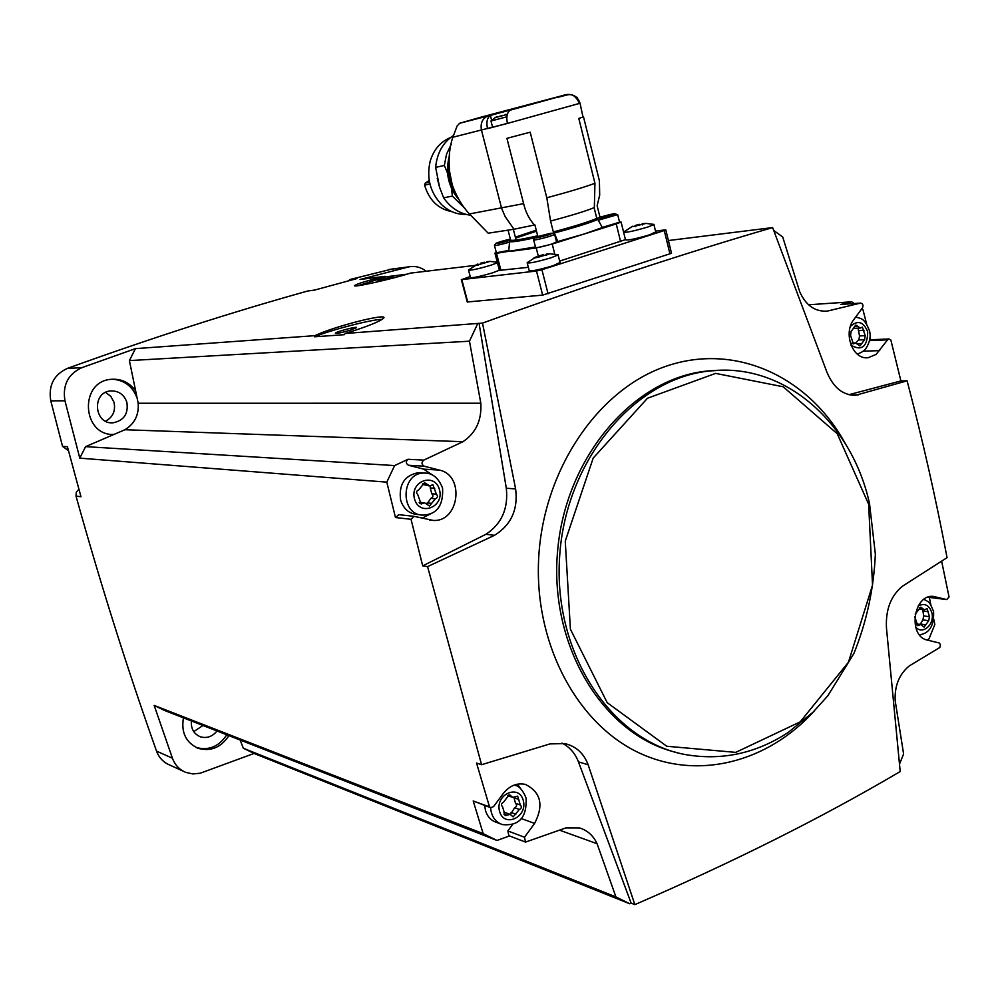 <?xml version="1.0" encoding="UTF-8"?>
<svg xmlns="http://www.w3.org/2000/svg" width="999" height="999" viewBox="0 0 999 999"><rect width="100%" height="100%" fill="white"/><g stroke="black" fill="none" stroke-linecap="round" stroke-linejoin="round"><path stroke-width="1.5" d="M671.515 253.284L542.657 295.117L467.245 301.985M852.597 395.292L855.668 395.267C842.981 395.404 833.378 387.637 826.835 371.953L772.627 227.585C686.126 252.735 589.422 284.578 482.517 323.089L345.142 333.479C367.257 326.611 380.107 321.478 383.716 318.094C388.136 312.799 335.314 325.986 314.847 335.664L135.427 348.639L81.843 367.669L67.358 368.406C151.349 338.049 231.568 312.225 308.029 290.934L309.003 290.771M772.627 227.585L668.406 240.547M477.934 265.06L410.402 273.127C394.667 278.384 351.198 288.286 354.67 285.502C357.417 283.666 367.532 280.607 385.04 276.323L360.052 279.483L408.991 266.82C415.147 265.734 420.854 267.17 426.098 271.141M348.201 280.881L350.537 279.37L391.883 269.093M308.029 290.934L314.273 290.172L357.005 278.546L350.537 279.37M345.142 333.479L344.343 334.677L314.498 336.8C330.894 329.907 373.139 319.031 382.23 319.393M314.847 335.664L314.498 336.8M477.584 323.888L469.468 341.196L129.395 360.589L135.427 348.639M357.992 285.702L386.026 276.81L407.03 274.176M854.145 303.534L851.722 301.798L840.609 304.47L860.401 303.122L827.247 311.114C814.997 311.875 805.806 305.382 799.662 291.621L782.704 236.95L773.738 230.494M386.026 276.81L385.04 276.323M860.401 303.122L860.576 303.097C862.899 303.621 863.523 305.219 862.462 307.892L853.933 319.405C842.694 333.254 852.871 360.202 868.256 357.679L876.135 354.383L887.574 339.847L888.973 338.973L890.858 340.022L900.898 380.919L848.913 394.705M851.722 301.798L808.541 304.782M827.247 311.114L824.55 311.288M422.714 565.859L485.951 534.29L494.53 535.302L427.572 566.62L422.714 565.859L411.026 519.293L413.961 516.321L433.254 520.429C459.265 522.152 465.047 475.312 439.485 470.117L424.138 466.196C421.466 464.423 421.328 462.412 423.751 460.127L462.937 441.695L124.912 429.732L85.589 446.64L79.783 458.141L64.96 400.799C62.4 385.164 68.032 374.126 81.843 367.669M479.07 323.339L506.306 488.236C508.454 508.528 501.673 523.876 485.951 534.29M469.468 341.196L480.819 403.221C481.843 420.217 475.874 433.042 462.937 441.695M183.579 771.365L169.78 765.059C163.461 762.449 159.041 757.804 156.531 751.098C127.422 669.23 100.587 584.228 76.011 496.078L76.286 492.17L78.909 489.31M68.456 450.624L62.537 446.391L50.787 400.849C48.264 385.539 53.796 374.725 67.358 368.406M473.214 800.961L489.522 806.88L476.548 763.061L481.58 764.71L549.999 743.905L564.86 743.581C576.098 746.29 583.853 753.346 588.136 764.747L634.852 904.619L631.131 903.133L629.757 903.77L254.071 753.446L200.212 773.226L192.919 773.95L185.889 772.427C179.47 769.779 174.975 765.047 172.427 758.216L154.183 705.431L483.179 833.653L473.214 800.961L490.422 807.604M427.572 566.62L481.58 764.71M85.589 446.64L394.605 465.571L386.8 482.142L395.479 517.544L411.026 519.293M386.8 482.142L79.783 458.141M76.011 496.078L80.969 496.74L67.408 446.69L62.537 446.391M629.757 903.77L615.921 896.927L597.102 843.743C593.269 835.589 587.412 830.331 579.557 827.959L565.846 827.921L525.536 842.082L524.5 837.249L534.602 823.413C544.005 805.182 540.909 792.17 525.324 784.377C516.858 782.667 509.502 785.726 503.221 793.556L493.606 806.568L490.734 807.716L489.522 806.88M631.131 903.133L578.458 761.862L588.136 764.747M561.987 743.106C569.567 746.902 575.062 753.159 578.458 761.862M509.515 835.951L496.978 840.459L164.773 710.551L154.183 705.431M634.852 904.619C734.377 861.55 822.826 817.182 900.199 771.54L886.488 628.234C885.464 609.939 890.758 595.953 902.372 586.276L947.052 557.667C936.063 499.388 922.751 440.434 907.117 380.831L900.898 380.919M929.345 597.402L930.906 605.082M933.79 619.33L934.827 624.525L928.97 638.935L927.147 640.009M861.687 308.928L862.999 309.865L866.583 323.938M870.017 337.487L870.579 339.76M941.632 561.151L949.05 596.977L946.752 599.575L933.366 596.415C913.311 593.98 907.542 636.5 927.459 640.097L939.285 642.994L940.459 644.717L939.822 647.477L909.352 665.871C899.237 674.15 894.505 685.751 895.166 700.674L903.608 753.983L899.537 764.048M254.071 753.446L243.344 748.251L240.135 740.022M183.441 717.856C181.006 732.567 185.964 742.732 198.326 748.376C210.889 751.71 221.091 747.452 228.908 735.639M480.819 403.221L138.187 403.259L135.664 390.996C129.433 382.392 121.154 378.509 110.839 379.345C79.046 381.743 81.993 435.589 113.799 434.515M135.664 390.996L129.395 360.589M105.607 421.203C112.999 417.082 115.797 410.751 113.986 402.197L110.814 396.353L105.607 392.407M126.836 402.185C123.976 394.443 118.569 390.696 110.627 390.934C91.433 392.145 94.081 424.775 113.187 422.789C124.051 420.492 128.596 413.623 126.836 402.185M193.731 731.63L202.972 725.486M191.371 720.953C190.834 728.758 193.868 734.053 200.474 736.837C206.918 738.586 212.425 736.625 216.983 730.968M137.113 398.052C132.605 386.263 124.276 379.995 112.125 379.22M112.125 434.428L114.148 434.365M196.079 747.439L196.241 747.502C208.791 750.823 218.968 746.59 226.773 734.802M138.187 403.259C139.023 414.972 134.59 423.801 124.912 429.732M615.921 896.927L243.344 748.251M597.102 843.743L559.602 830.181M483.179 833.653L496.978 840.459M394.605 465.571L408.042 459.278L423.751 460.127M907.117 380.831L855.668 395.267M482.517 323.089L515.621 488.936C518.206 509.49 511.176 524.937 494.53 535.302M849.974 394.942L858.278 394.892M408.042 459.278C405.656 461.513 405.781 463.511 408.441 465.247L423.613 469.118L434.99 476.635M431.705 513.261L422.065 518.219M395.479 517.544L398.926 514.685M420.354 514.772L417.707 514.497C409.265 513.873 403.571 509.078 400.624 500.137C398.613 484.577 404.483 475.437 418.269 472.689L421.353 472.902M517.47 784.153L520.679 788.76M512.674 824.362L507.854 830.931L524.5 837.249M525.262 841.97L508.878 835.701L507.854 830.931M500.437 823.863L496.403 822.352C490.959 820.554 487.3 816.558 485.452 810.389L484.702 805.519M422.415 485.327L418.681 489.922C416.271 490.971 415.959 492.507 417.732 494.555L421.141 504.008L424.55 502.809L429.483 505.969L435.389 498.751C437.774 497.702 438.086 496.166 436.326 494.143L432.904 484.715L429.62 485.901L424.563 482.704L422.415 485.327M858.129 328.159L859.515 335.914L865.196 335.664L862.374 327.135L860.314 328.047L855.806 325.037L851.323 331.243M865.196 335.664L864.585 339.722L859.939 345.941L855.494 342.944L853.383 343.881L850.549 335.327L851.148 331.256M922.739 609.59L923.675 615.921L929.457 616.72L927.097 608.666L924.187 609.777L920.828 607.167L915.196 614.085M929.457 616.72L928.708 620.729L924.063 627.147L920.766 624.55L917.794 625.674L914.784 616.845M507.055 797.527L503.496 802.272C501.211 803.471 500.899 804.994 502.584 806.817L505.194 815.634L510.139 814.36L513.136 816.857L519.368 809.465C521.64 808.266 521.94 806.755 520.267 804.932L517.644 796.141L512.824 797.414L509.727 794.867L507.055 797.527M427.035 503.883L430.856 498.339C433.229 497.302 433.541 495.766 431.793 493.756L430.219 487.924L434.752 488.286M430.332 485.814L430.219 487.924M429.008 485.851L422.527 484.403M419.18 502.485L420.666 502.435M510.402 814.447L514.61 807.766C516.87 806.58 517.17 805.069 515.496 803.258L514.01 797.751L518.768 799.4M512.425 797.277L507.679 795.629M504.008 812.574L505.781 812.774M923.675 615.921L922.939 619.917L920.091 624.45M859.989 328.059L854.22 328.346M855.868 342.932L858.466 339.985L864.172 339.735M859.515 335.914L858.915 339.96M470.217 276.536L461.813 279.57L536.488 271.029L541.92 269.73L664.26 230.557L665.109 229.857L655.531 231.156M655.719 231.93L649.512 234.852C635.389 238.961 627.384 240.609 625.486 239.772L623.663 232.43M560.014 262.475L553.059 265.722C538.911 269.867 530.944 271.491 529.183 270.604L527.247 263.087M499.388 270.242L492.694 272.802C479.545 276.648 472.14 278.197 470.454 277.447L468.581 270.267M559.665 261.076L625.449 239.635M495.005 253.359L499.413 270.367L528.334 267.32M619.555 222.19L602.31 227.422M534.84 237.75C517.969 241.471 509.577 242.62 509.64 241.196L508.791 250.487C508.666 251.261 511.063 251.323 516.008 250.674L536.213 247.952L552.222 244.043L616.233 223.926L621.078 222.04L619.48 221.878M557.729 241.558L584.502 233.903L602.347 227.547L597.864 219.43C589.323 223.039 574.837 227.547 554.37 232.979L557.729 241.558L556.468 241.621M599.949 216.808L600.973 216.983M583.478 116.746L599.412 180.819L599.687 195.117L597.14 205.757L599.762 216.284M508.041 230.145L510.514 239.723C510.277 241.258 519.33 239.947 537.674 235.789L534.89 224.912L513.973 229.233L505.107 216.521L501.623 208.366L481.468 130.157C480.257 123.289 482.342 118.581 487.737 116.009L459.59 123.264L481.605 117.008L563.399 95.367M579.994 103.122L583.004 117.008L578.796 118.444L594.942 183.279C585.152 186.963 569.118 191.808 546.803 197.79L530.182 132.193L506.93 138.337L523.626 203.634L469.443 213.948L488.186 233.192L513.973 229.233M469.443 213.948C461.6 205.707 455.432 194.768 450.911 181.119C447.977 164.123 448.626 149.488 452.859 137.238L457.092 126.036L459.59 123.264M579.607 103.359L507.405 123.439C506.093 116.908 507.042 112.475 510.264 110.152L555.669 97.652C568.806 95.592 572.077 89.76 579.607 103.359L580.007 103.197C577.897 97.028 573.626 94.118 567.195 94.468L561.713 95.654M507.405 123.439L487.5 128.634C486.176 122.165 487.15 117.77 490.384 115.434L510.901 109.84M515.596 238.099L536.5 231.194L515.596 238.112M509.64 241.196L510.514 239.723M535.464 246.978L496.491 253.296L500.961 270.567M546.803 197.79L550.574 221.016L553.346 231.93L554.37 232.979M594.942 183.279L594.343 207.567C585.901 211.051 571.391 215.522 550.836 220.966M534.49 225.037C529.195 219.181 525.574 212.05 523.626 203.634M594.105 207.667L596.79 218.406L597.864 219.43M508.766 250.387L496.378 252.797L494.505 245.554M496.303 252.472L494.955 253.159L496.491 253.296M556.543 241.945L551.81 244.043C542.195 246.828 536.788 247.977 535.589 247.477L533.678 240.01M507.43 240.16L498.663 242.745L507.455 240.147M546.99 234.44L537.986 237.1L547.015 234.428M610.064 214.81L601.298 217.395L610.077 214.797M497.44 262.749L490.734 265.272C477.584 269.118 470.167 270.679 468.506 269.98L477.797 264.073M497.302 262.188L489.985 261.401L477.884 264.847M477.047 264.298L475.886 265.097M480.606 264.211L480.357 263.274L484.265 262.238L484.527 263.237M486.875 261.663L489.985 261.401M557.192 254.545L558.104 254.957L551.036 257.792C536.875 261.925 528.921 263.574 527.16 262.737M558.216 254.795L549.949 253.771L537.2 257.442L533.778 258.079L536.813 256.593M539.785 256.918L539.485 255.744L543.606 254.658L543.856 255.644M546.403 254.046L549.949 253.771M653.046 224.188L653.92 224.588L647.614 227.098C633.478 231.206 625.461 232.867 623.588 232.093L621.078 222.04M654.033 224.438L645.991 223.414L633.091 226.561M635.676 226.661L635.376 225.424L639.397 224.35L639.61 225.162M642.17 223.714L642.469 224.912L642.17 223.714L645.991 223.414M492.557 127.16L452.859 137.238M507.392 123.364L492.569 127.223L490.984 121.029M506.868 116.808L490.921 121.029L495.829 117.233M494.967 117.682L507.267 114.435M497.377 116.608L495.816 117.208M502.497 115.36L499.413 116.346M507.242 114.361L504.67 115.072M576.947 97.328L576.086 97.627M449.375 155.807C445.254 171.778 448.289 186.101 458.479 198.801C449.575 187.225 446.528 173.002 449.338 156.144M449.463 155.032L447.49 172.49C448.451 182.979 452.26 191.983 458.891 199.5M470.566 215.235C459.665 213.736 450.686 207.929 443.631 197.814L452.385 196.116L451.511 188.649L447.29 172.515L444.355 165.434L446.516 154.258L451.211 144.318M452.385 196.116L465.172 208.629M443.631 197.814L439.622 187.437L435.639 167.382L444.355 165.434M450.499 137.562C440.422 141.733 433.628 149.675 430.132 161.388C426.361 178.209 430.257 192.695 441.82 204.832C449.038 211.501 457.13 214.698 466.083 214.398M453.309 135.564C442.869 142.62 436.988 153.222 435.639 167.382M439.622 187.437L437.225 178.284M451.885 211.651C438.286 209.091 429.183 200.25 424.563 185.127L425.262 183.104L429.22 180.532M389.323 278.796L377.172 281.493C376.935 280.694 395.267 275.849 393.668 277.135L389.323 278.796M350.649 330.045C342.07 332.605 336.988 333.678 335.414 333.241C335.127 331.905 358.828 325.674 356.318 327.747L350.649 330.045M408.004 267.045L388.424 269.643M64.96 400.799L50.787 400.849M172.427 758.216L156.531 751.098M845.054 443.156C808.228 376.061 734.377 341.958 664.785 366.695C595.267 391.071 540.197 475.099 538.399 565.684C536.575 647.839 578.321 723.638 637.837 752.284C697.452 781.006 767.919 762.399 814.497 710.751M719.617 370.279L707.904 370.966C633.89 377.734 565.409 456.705 557.567 551.411C549.088 646.066 603.259 734.515 675.361 752.197M710.551 370.904C635.102 377.734 565.659 459.74 559.64 556.493C552.922 653.196 611.176 740.983 685.264 754.557C721.603 760.851 755.868 753.521 788.049 732.567L813.074 712.162L827.859 695.754L853.858 653.583C866.645 621.915 873.813 588.773 875.349 554.145L869.53 503.621C851.86 422.614 784.59 362.587 710.551 370.904L720.928 370.242M868.643 504.233L837.237 433.741L783.166 386.763L715.621 373.389L647.489 398.239L593.194 458.091L565.259 541.133L570.404 629.195L607.217 702.684L666.758 746.253L735.714 752.372L800.162 721.89L848.426 662.262L872.527 585.127L868.643 504.233M506.306 488.236L515.621 488.936M408.441 465.247L424.138 466.196M423.613 469.118L439.485 470.117M863.086 351.211L879.707 350.624M869.53 340.609L887.574 339.847M521.166 818.531L534.602 823.413M932.542 596.391L935.751 596.79M946.553 599.55L927.959 597.227L946.453 599.525M423.938 473.076C400.499 472.652 399.937 515.871 423.376 515.097C437.1 514.298 443.494 505.282 442.569 488.036C438.411 477.709 432.205 472.727 423.938 473.076L418.269 472.689M439.485 489.76C434.877 471.953 409.59 481.118 414.535 498.963C419.318 516.833 444.43 507.405 439.485 489.76M851.061 345.292C861.8 351.261 867.357 346.79 867.719 331.868C863.573 321.69 857.804 319.855 850.436 326.348M915.521 626.773C922.152 635.589 935.052 624.525 931.867 612.837C929.182 605.019 924.624 602.734 918.193 605.993M516.283 785.788L514.323 785.014C519.043 785.851 522.964 790.197 526.073 798.064C527.035 817.382 519.13 826.223 502.347 824.575C495.242 822.027 491.333 816.383 490.596 807.667M523.276 800.449C518.918 783.591 494.867 794.492 499.55 811.338C504.058 828.233 527.947 817.12 523.276 800.449M431.793 493.756L436.326 494.143M422.914 483.603L426.411 483.866M419.655 503.309L422.39 503.571M427.16 502.909L431.68 503.346M430.856 498.339L435.389 498.751M515.496 803.258L520.267 804.932M508.503 794.979L510.851 795.791M503.871 814.023L506.993 815.172M511.076 812.487L515.834 814.197M514.61 807.766L519.368 809.465M922.527 610.926L928.308 611.7M919.567 607.779L922.052 608.116M916.707 624.949L918.88 625.262M920.116 623.988L925.886 624.812M922.939 619.917L928.708 620.729M858.316 330.669L863.985 330.382M854.445 326.286L857.454 326.136M852.409 343.606L854.145 343.544M857.666 343.843L861.475 343.681M461.813 279.57L467.732 302.085M536.488 271.029L542.657 295.117M541.92 269.73L548.064 293.781M664.26 230.557L669.954 253.896M565.459 94.805L511.101 109.778M491.433 115.01L488.324 115.822M515.347 237.15L536.238 230.17M596.79 218.406C588.436 221.978 573.95 226.486 553.346 231.93M536.213 247.952L538.324 256.231M552.222 244.043L554.77 254.096M616.233 223.926L620.616 241.608M509.265 242.208C500.337 244.755 495.404 245.804 494.455 245.367L496.178 243.144L510.377 239.186C494.493 242.482 490.184 246.154 508.766 240.622L510.551 240.047M549.85 236.313C540.222 239.098 534.815 240.26 533.628 239.797L534.927 237.712L550.524 233.341C553.721 232.979 555.094 233.354 554.645 234.465L549.85 236.313M548.613 234.877C535.651 238.374 532.417 238.836 538.911 236.288C551.798 232.804 555.032 232.342 548.613 234.877M617.669 214.61L598.451 220.155M612.025 215.135C599.275 218.569 595.916 219.081 601.96 216.671C614.647 213.249 617.994 212.737 612.025 215.135M502.859 241.983L502.697 241.346M505.694 241.221L505.531 240.597M605.344 216.708L605.182 216.034M608.216 215.896L608.066 215.26M542.245 236.363L542.07 235.664M545.167 235.552L545.004 234.89M490.384 115.434L491.633 120.292M448.938 167.807L450.911 181.119M452.984 187.587L450.799 180.919M425.262 183.104L429.533 182.205M424.563 185.127L429.945 184.003M408.991 266.82L389.385 269.418M110.652 422.727L113.187 422.789M199.063 736.263L200.474 736.837M196.241 747.502L198.326 748.376M314.535 290.097L308.391 290.846M429.607 520.017L433.254 520.429M398.376 514.622L413.961 516.321M840.783 304.433L860.576 303.097M866.358 357.742L868.256 357.679M869.692 339.797L888.973 338.973M855.706 317.02C862.374 318.906 864.572 318.631 869.555 330.894C870.878 336.114 869.904 341.596 866.645 347.34C865.196 350.187 862.05 352.422 857.204 354.046M924 599.35C929.195 602.422 929.232 600.936 933.578 611.488C934.415 629.233 926.51 633.828 919.467 634.802M420.055 502.372L424.55 502.809M505.394 812.637L510.139 814.36M919.055 609.09L923.925 609.74M916.383 623.925L920.766 624.55M851.922 343.094L855.494 342.944M858.466 339.985L864.147 339.747M461.351 279.57L467.245 301.973M665.821 229.92L671.515 253.271M600.811 217.033L599.974 216.845M459.378 123.352L491.033 115.135M513.336 229.333L516.096 240.047M554.645 234.465L556.605 242.17M597.09 219.043C594.717 218.719 604.195 215.684 614.572 213.561L617.732 214.81L619.605 222.402M558.104 254.957L560.114 262.849M527.41 262.537L536.388 256.693M653.92 224.588L655.819 232.305M623.826 231.918L632.667 226.224M478.146 265.097L477.859 263.973M546.628 255.245L546.316 254.033M505.569 114.435L507.305 114.435M577.122 97.315L577.609 99.276M576.236 97.115L577.022 97.34M452.559 186.451L448.976 168.481"/></g></svg>
